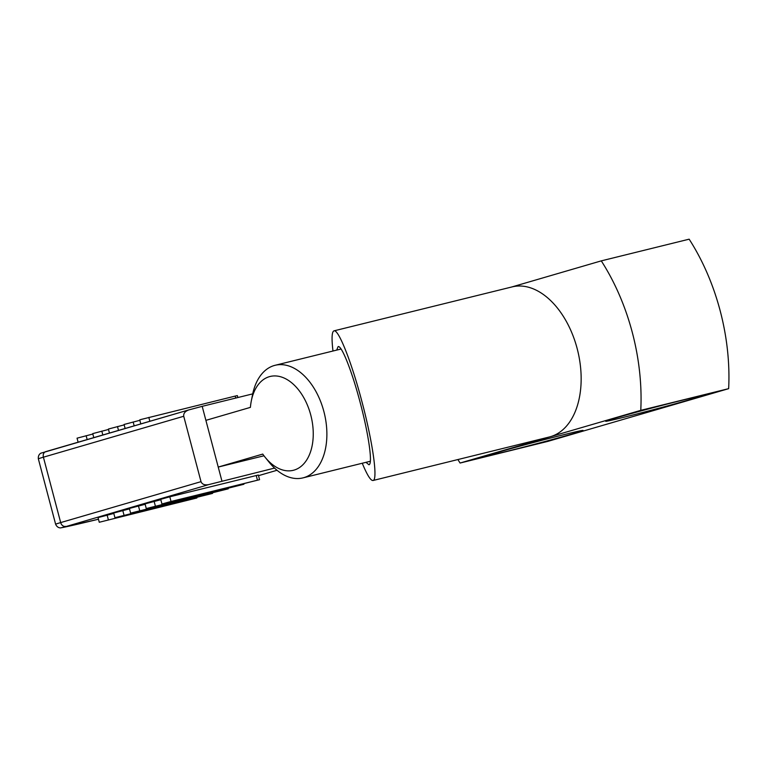 <?xml version="1.0" encoding="UTF-8"?>
<svg xmlns="http://www.w3.org/2000/svg" width="767" height="767" viewBox="0 0 767 767"><rect width="100%" height="100%" fill="white"/><g stroke="black" fill="none" stroke-linecap="round" stroke-linejoin="round"><path stroke-width="1.15" d="M265.142 457.276L269.15 462.242A57.985 36.26 -103.9 0 0 302.927 477.889A57.985 36.26 -103.9 0 0 323.856 411.428A57.985 36.26 -103.9 0 0 275.142 365.284A57.985 36.26 -103.9 0 0 252.516 394.852L251.279 401.112A48.321 30.21 76.1 0 1 279.562 376.492A48.321 30.21 76.1 0 1 310.731 414.928A48.321 30.21 76.1 0 1 302.265 465.348A48.321 30.21 76.1 0 1 265.142 457.276A48.321 30.21 76.1 0 1 262.745 454.083L218.231 467.065L263.973 455.78M252.717 393.874L202.191 406.337L205.892 420.354L250.406 407.373A48.321 30.21 76.1 0 1 251.279 401.112M92.836 434.036L77.045 438.178L78.109 442.195M108.502 429.462L92.721 433.614L93.785 437.631M124.177 424.889L108.396 429.041L109.451 433.058M139.843 420.316L124.062 424.467L125.126 428.485M237.866 397.536L237.358 395.609L235.239 396.079L140.946 419.501L139.738 419.894L140.792 423.911M99.269 522.26L196.889 497.975L99.269 522.26L98.032 517.591L113.813 513.439M114.935 517.687L212.555 493.402L114.935 517.687L113.698 513.018L129.489 508.866M130.611 513.113L228.23 488.828L130.611 513.113L129.374 508.444L145.155 504.293M146.276 508.55L243.906 484.265L146.276 508.55L145.04 503.871L160.83 499.729M161.952 503.977L160.715 499.307L169.804 496.805L258.335 475.022L259.572 479.691L161.952 503.977L171.041 501.474L169.804 496.805M332.983 351.018C331.488 338.372 331.823 331.651 333.99 330.855C338.458 328.918 351.622 362.245 361.899 401.524C372.743 442.137 378.102 480.19 373.03 480.497L549.21 437.017A77.314 48.34 -103.9 0 0 550.438 436.691L640.771 410.345A169.133 105.75 -103.9 0 0 632.267 332.332A169.133 105.75 -103.9 0 0 601.28 260.866L511.551 287.04M640.771 410.345L728.65 388.658L547.974 441.351L460.095 463.038L550.438 436.691A77.314 48.34 -103.9 0 0 577.12 348.41A77.314 48.34 -103.9 0 0 512.164 286.887L333.99 330.855M601.28 260.866L689.159 239.179A169.133 105.75 76.1 0 1 720.136 310.645A169.133 105.75 76.1 0 1 728.65 388.658M457.899 459.548A169.133 105.75 -103.9 0 0 460.095 463.038M623.398 417.382A48.321 0.988 -14.8 0 1 605.7 421.265A48.321 0.988 -14.8 0 1 631.97 413.403A48.321 0.988 -14.8 0 1 681.441 400.451A48.321 0.988 -14.8 0 1 699.14 396.577A48.321 0.988 -14.8 0 1 672.86 404.439A48.321 0.988 -14.8 0 1 623.398 417.382M507.313 451.245A48.321 0.988 -14.8 0 1 489.614 455.119A48.321 0.988 -14.8 0 1 515.884 447.257A48.321 0.988 -14.8 0 1 565.356 434.314A48.321 0.988 -14.8 0 1 583.054 430.431A48.321 0.988 -14.8 0 1 556.784 438.293A48.321 0.988 -14.8 0 1 507.313 451.245M336.675 350.107L338.103 346.607C341.622 345.073 352.015 371.391 360.135 402.397C368.697 434.467 372.925 464.505 368.917 464.744L365.955 462.328M373.03 480.497C370.729 480.804 367.144 475.051 362.264 463.249M274.548 468.091L208.806 484.581C204.751 485.358 202.152 484.38 201.012 481.657L183.735 416.26C183.371 413.403 185.077 411.285 188.845 409.904L202.191 406.337M171.041 501.474L259.572 479.691M221.931 481.082L205.892 420.354M62.424 527.571A4.832 4.544 -101.6 0 0 62.693 527.514A140.14 2.867 165.2 0 0 98.464 519.221L60.986 527.821C61.485 527.84 57.592 528.741 55.627 524.235A24.16 0.489 -14.8 0 1 60.679 522.586L43.403 457.19A4.832 3.768 -106.3 0 1 45.713 451.648A4.832 3.768 -106.3 0 1 45.828 451.619L188.634 409.962M258.508 475.665L277.012 470.276L258.508 475.674M62.693 527.514L208.806 484.581M65.579 526.354A4.832 3.768 -106.3 0 1 60.679 522.586L201.012 481.657M55.627 524.235L38.35 458.848A24.16 0.489 -14.8 0 1 43.403 457.19L183.735 416.26M257.453 480.152L256.216 475.482M155.365 506.047L154.129 501.378M139.699 510.621L138.463 505.952M124.024 515.194L122.787 510.525M108.358 519.758L107.121 515.088M235.757 398.054L235.239 396.079M149.843 421.275L148.827 417.401M134.177 425.848L133.151 421.975M118.501 430.412L117.485 426.538M102.836 434.985L101.81 431.112M87.16 439.558L86.134 435.685M275.142 365.284L341.066 349.023M38.35 458.848C37.832 453.959 41.667 452.818 41.245 453.086L188.845 409.904M302.927 477.889L370.346 461.245"/></g></svg>
